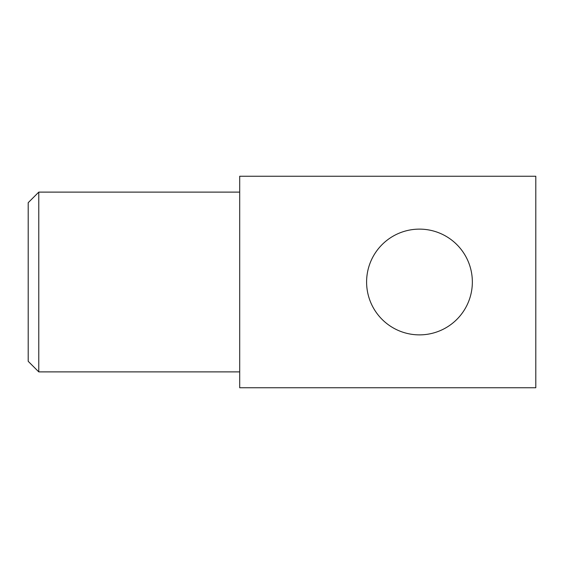 <?xml version="1.0" encoding="UTF-8"?>
<svg xmlns="http://www.w3.org/2000/svg" width="564" height="564" viewBox="0 0 564 564"><rect width="100%" height="100%" fill="white"/><g stroke="black" fill="none" stroke-linecap="round" stroke-linejoin="round"><path stroke-width="0.85" d="M38.775 371.887L38.775 192.112L28.2 202.688L28.2 361.312L38.775 371.887L239.7 371.887M366.6 282A52.875 52.875 0 0 0 419.475 334.875A52.875 52.875 0 0 0 472.35 282A52.875 52.875 0 0 0 419.475 229.125A52.875 52.875 0 0 0 366.6 282M239.7 176.25L239.7 387.75L535.8 387.75L535.8 176.25L239.7 176.25M38.775 192.112L239.7 192.112"/></g></svg>
